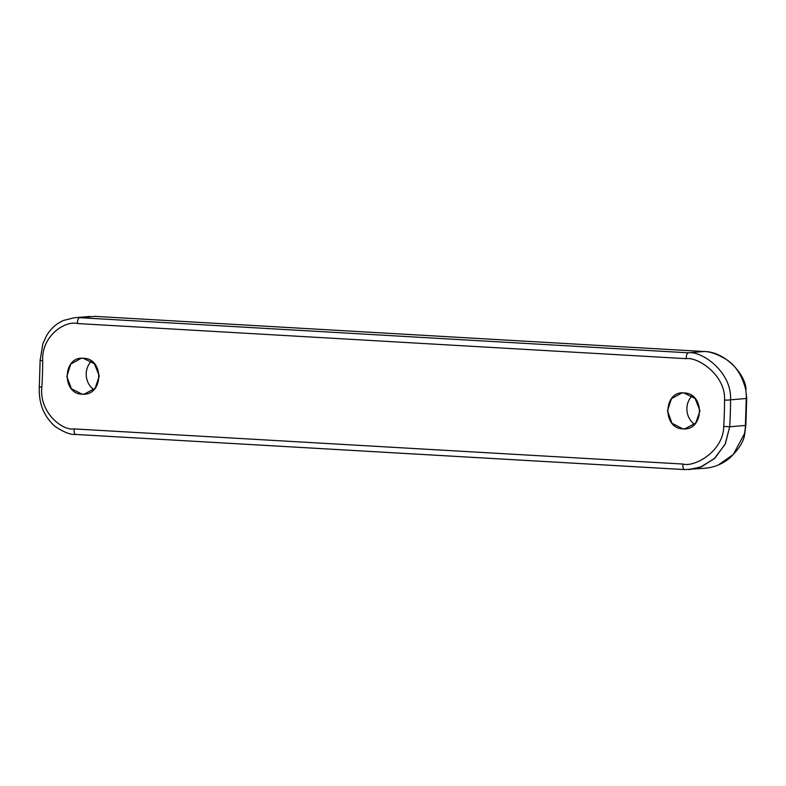 <?xml version="1.0" encoding="UTF-8"?>
<svg xmlns="http://www.w3.org/2000/svg" width="786" height="786" viewBox="0 0 786 786"><rect width="100%" height="100%" fill="white"/><g stroke="black" fill="none" stroke-linecap="round" stroke-linejoin="round"><path stroke-width="1.18" d="M689.735 469.537L701.741 466.619L714.995 458.051L725.37 443.805L729.703 426.769L745.413 425.442A45.008 40.577 85.2 0 1 744.45 433.715L733.367 454.416L718.542 464.85M744.637 434.609L744.45 433.715A4.5 0.599 11.5 0 0 744.902 433.558A4.5 0.599 -168.5 0 1 744.45 433.715A45.008 40.577 -94.8 0 0 745.413 425.442L746.258 398.492A45.008 40.577 -94.8 0 0 745.816 390.141L746.7 398.404L745.855 425.354L744.637 434.609C743.536 441.978 738.388 449.946 729.182 458.503C722.029 464.153 714.12 467.395 705.464 468.21L684.567 469.596A4.5 1.926 93.3 0 0 684.577 469.596A4.5 1.926 93.3 0 1 682.995 464.045A4.5 1.926 93.3 0 0 684.685 469.596M91.422 361.147A17.999 16.231 -94.8 0 0 93.868 389.669A17.999 16.231 85.2 0 1 91.422 361.147M692.102 395.81A17.999 16.231 -94.8 0 0 694.549 424.332A17.999 16.231 85.2 0 1 692.102 395.81M95.096 316.375A4.5 1.926 -86.7 0 1 95.214 316.375L704.01 351.509A4.5 1.926 93.3 0 0 703.892 351.509C709.483 351.411 716.508 353.788 724.957 358.652C734.871 364.39 741.768 374.558 745.639 389.139L745.816 390.141A45.008 40.577 85.2 0 1 746.258 398.492L730.548 399.819A199.143 85.419 -86.7 0 1 729.703 426.769L745.413 425.442L746.258 398.492L730.548 399.819A199.143 85.419 -86.7 0 1 729.703 426.769L723.719 426.395A194.643 83.493 93.3 0 0 724.545 400.054A4.5 0.521 0.1 0 0 730.548 399.819C732.08 371.473 701.033 350.576 688.359 352.816L703.892 351.509L95.096 316.375L79.563 317.682L688.359 352.816L703.892 351.509L95.096 316.375L79.563 317.682L688.359 352.816A4.5 1.926 93.3 0 0 686.306 358.681C697.663 356.716 725.861 375.148 724.545 400.054A4.5 0.521 0.1 0 0 730.548 399.819C732.08 371.473 701.033 350.576 688.359 352.816A4.5 1.926 93.3 0 0 686.306 358.681L77.509 323.547C65.552 320.236 41.383 335.642 42.69 360.705A194.643 83.493 -86.7 0 1 41.864 387.046L39.3 386.909L41.864 387.046C38.995 412.149 62.114 430.944 74.198 428.91L682.995 464.045C694.136 467.415 723.425 451.645 723.719 426.395C723.425 451.645 694.136 467.415 682.995 464.045L74.198 428.91C62.114 430.944 38.995 412.149 41.864 387.046A194.643 83.493 -86.7 0 0 42.69 360.705C41.383 335.642 65.552 320.236 77.509 323.547A4.5 1.926 -86.7 0 1 79.563 317.682A4.5 1.926 -86.7 0 0 77.509 323.547L686.306 358.681C697.663 356.716 725.861 375.148 724.545 400.054A194.643 83.493 93.3 0 1 723.719 426.395L729.703 426.769L725.095 444.375L714.091 458.877L700.365 467.159L688.241 469.625M684.449 469.576L75.888 434.462A4.5 1.926 -86.7 0 1 75.77 434.462A4.5 1.926 -86.7 0 1 74.198 428.91M703.892 351.509C709.483 351.411 716.508 353.788 724.957 358.652C734.871 364.39 741.768 374.558 745.639 389.139M82.137 394.199C61.642 394.091 62.605 356.117 83.267 358.269C104.489 358.278 103.664 396.183 82.137 394.199L86.283 393.845L82.137 394.199L84.23 394.169L95.155 388.274L99.301 375.895L94.359 363.731L83.267 358.269L81.184 358.288L70.711 364.115L66.82 376.435L71.369 388.697L82.137 394.199M683.938 392.931C705.464 393.216 703.991 431.19 682.818 428.861C662.009 428.399 663.59 390.514 683.938 392.931L681.865 392.951L671.48 398.649L667.491 410.773L671.951 423.251L682.818 428.861L684.891 428.832L695.708 423.084L699.982 410.882L695.119 398.473L683.938 392.931M89.968 316.444L74.415 317.75L63.666 320.393C56.454 323.537 50.766 328.617 46.58 335.651L42.857 343.747L40.135 360.224A4.5 0.521 0.1 0 0 42.69 360.705A4.5 0.521 0.1 0 1 40.135 360.224L39.3 386.909C38.602 403.454 43.908 416.659 55.217 426.543C63.892 432.271 70.74 434.913 75.77 434.462L684.567 469.596M686.954 428.508L682.818 428.861L686.954 428.508M704.01 351.509C724.171 351.371 744.833 373.124 746.071 389.06"/></g></svg>
